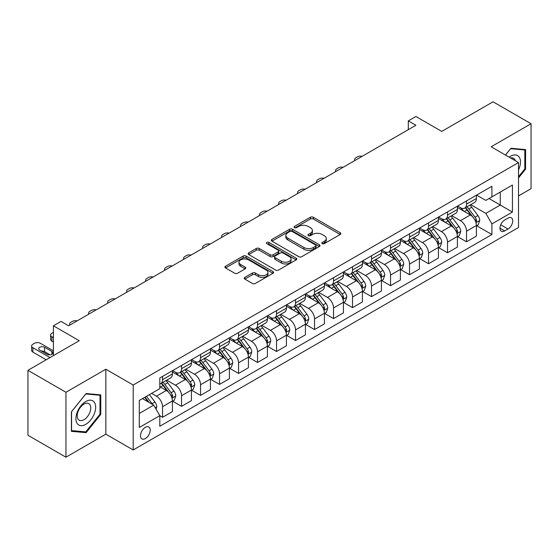 <?xml version="1.0" encoding="UTF-8"?>
<svg xmlns="http://www.w3.org/2000/svg" width="559" height="559" viewBox="0 0 559 559"><rect width="100%" height="100%" fill="white"/><g stroke="black" fill="none" stroke-linecap="round" stroke-linejoin="round"><path stroke-width="0.84" d="M322.257 243.633A1.474 0.852 0 0 0 324.339 243.633L340.193 234.48A2.11 1.216 0 0 0 340.808 233.62A2.11 1.216 0 0 0 340.193 232.761L313.34 217.255A2.11 1.216 0 0 0 310.357 217.255L294.502 226.409A1.474 0.852 0 0 0 294.069 227.01A1.474 0.852 0 0 0 294.502 227.611A1.474 0.852 0 0 0 296.591 227.611L298.646 226.43A6.75 3.899 0 0 1 308.191 226.43L310.427 227.723A6.75 3.899 0 0 1 312.404 230.476A6.75 3.899 0 0 1 310.427 233.236L308.379 234.417A1.474 0.852 0 0 0 307.946 235.018A1.474 0.852 0 0 0 308.379 235.625A1.474 0.852 0 0 0 310.469 235.625L312.516 234.438A6.75 3.899 0 0 1 322.068 234.438L324.304 235.73A6.75 3.899 0 0 1 326.281 238.49A6.75 3.899 0 0 1 324.304 241.243L322.257 242.431A1.474 0.852 0 0 0 321.823 243.032A1.474 0.852 0 0 0 322.257 243.633L322.257 242.431M145.368 438.549A6.876 3.969 120 0 0 149.861 432.491A6.876 3.969 120 0 0 148.806 426.978A6.876 3.969 120 0 0 145.368 427.321A6.876 3.969 120 0 0 140.875 433.379A6.876 3.969 120 0 0 141.923 438.892A6.876 3.969 120 0 0 145.368 438.549M244.863 277.376A2.11 1.216 0 0 0 244.241 278.242A2.11 1.216 0 0 0 244.863 279.102L252.395 283.448A2.11 1.216 0 0 0 255.379 283.448L272.981 273.288A2.11 1.216 0 0 0 273.603 272.422A2.11 1.216 0 0 0 272.981 271.562L246.128 256.057A2.11 1.216 0 0 0 243.144 256.057L225.543 266.224A2.11 1.216 0 0 0 224.921 267.083A2.11 1.216 0 0 0 225.543 267.943L234.64 273.197A2.11 1.216 0 0 0 237.624 273.197L245.156 268.851A2.11 1.216 0 0 0 245.778 267.992A2.11 1.216 0 0 0 245.156 267.125L240.643 264.519A5.646 3.256 0 0 1 238.993 262.22A5.646 3.256 0 0 1 242.473 259.208A5.646 3.256 0 0 1 248.629 259.914L266.308 270.123A5.646 3.256 0 0 1 267.957 272.422A5.646 3.256 0 0 1 264.477 275.433A5.646 3.256 0 0 1 258.321 274.728L255.379 273.03A2.11 1.216 0 0 0 252.395 273.03L244.863 277.376L244.863 279.102L252.395 274.783L252.395 273.03M518.507 195.916L531.05 188.676L531.05 123.735L493.052 101.801L441.757 131.414L415.917 116.496L408.315 120.884L415.917 125.272L68.61 325.792L61.008 321.404L53.412 325.792L53.412 355.622M65.948 392.264L65.948 457.199L105.847 434.168L105.847 369.226L65.948 392.264L27.95 370.324L79.245 340.711L53.412 325.792M105.847 369.226L133.203 385.025L518.507 162.571L518.507 227.506L133.203 449.96L133.203 385.025M531.05 123.735L491.151 146.772L518.507 162.571M298.792 256.665A2.11 1.216 0 0 0 301.776 256.665L319.378 246.498A2.11 1.216 0 0 0 320 245.639A2.11 1.216 0 0 0 319.378 244.772L292.525 229.274A2.11 1.216 0 0 0 289.541 229.274L271.94 239.434A2.11 1.216 0 0 0 271.318 240.293A2.11 1.216 0 0 0 271.94 241.16L298.792 256.665M267.384 243.955A1.474 0.852 0 0 1 268.879 244.164L296.151 259.907L278.578 270.053A2.11 1.216 0 0 1 275.594 270.053L248.741 254.555L256.274 250.236L256.274 248.482L248.741 252.829A2.11 1.216 0 0 0 248.119 253.688A2.11 1.216 0 0 0 248.741 254.555L248.741 252.829M256.274 250.236A2.11 1.216 0 0 1 259.257 250.236L259.257 248.482A2.11 1.216 0 0 0 256.274 248.482M259.257 248.482L270.151 254.764A2.11 1.216 0 0 0 273.134 254.764L278.13 251.878A2.11 1.216 0 0 0 278.745 251.019A2.11 1.216 0 0 0 278.13 250.159L266.79 243.612A1.474 0.852 0 0 1 266.357 243.011A1.474 0.852 0 0 1 267.272 242.222A1.474 0.852 0 0 1 268.879 242.403L296.179 258.167A2.11 1.216 0 0 1 296.801 259.034A2.11 1.216 0 0 1 296.179 259.893L296.179 258.167M65.948 457.199L27.95 435.265L27.95 370.324M508.026 218.115L504.679 220.05A6.666 3.85 120 0 0 500.326 225.92A6.666 3.85 120 0 0 501.346 231.258A6.666 3.85 120 0 0 504.679 230.93L508.026 229.001A6.666 3.85 120 0 0 512.379 223.125A6.666 3.85 120 0 0 511.352 217.786A6.666 3.85 120 0 0 508.026 218.115M476.638 195.084L485.834 200.388L491.913 196.88L491.913 186.259L159.804 378.003L159.804 388.624L139.289 400.468L139.289 427.495L159.804 415.651L159.804 426.265L491.913 234.528L491.913 223.907L485.834 213.377L470.72 204.65M491.913 196.88L512.428 185.036L512.428 212.064L491.913 223.907M105.847 434.168L133.203 449.96M408.315 120.884L408.315 129.66M489.02 198.55L500.27 205.041L500.27 192.051L512.428 185.036M485.834 213.377L500.27 205.041L512.428 212.064M139.289 413.457L153.725 405.121L142.475 398.623M159.804 415.735L162.543 417.314L162.543 406.7A8.595 4.961 -120 0 0 156.464 396.17L151.594 393.361M162.543 417.314L172.424 411.613L172.424 400.992A8.595 4.961 -120 0 0 166.337 390.461L159.804 386.688M172.647 401.215L181.542 406.344L181.542 395.73A8.595 4.961 -120 0 0 175.463 385.2L166.729 380.162M181.542 406.344L191.423 400.642L191.423 390.028A8.595 4.961 -120 0 0 185.336 379.491L172.424 372.035M191.646 390.245L200.541 395.381L200.541 384.76A8.595 4.961 -120 0 0 194.462 374.23L185.728 369.192M200.541 395.381L210.422 389.672L210.422 379.058A8.595 4.961 -120 0 0 204.342 368.528L191.423 361.065M210.645 379.275L219.54 384.41L219.54 373.789A8.595 4.961 -120 0 0 213.461 363.259L204.727 358.221M219.54 384.41L229.421 378.702L229.421 368.088A8.595 4.961 -120 0 0 223.341 357.557L210.422 350.095M229.644 368.304L238.539 373.44L238.539 362.819A8.595 4.961 -120 0 0 232.46 352.289L223.726 347.251M238.539 373.44L248.42 367.738L248.42 357.117A8.595 4.961 -120 0 0 242.34 346.587L229.421 339.131M248.643 357.334L257.538 362.47L257.538 351.856A8.595 4.961 -120 0 0 251.459 341.325L242.725 336.28M257.538 362.47L267.419 356.768L267.419 346.147A8.595 4.961 -120 0 0 261.339 335.617L248.42 328.161M267.642 346.37L276.537 351.499L276.537 340.885A8.595 4.961 -120 0 0 270.458 330.355L261.724 325.31M276.537 351.499L286.418 345.797L286.418 335.176A8.595 4.961 -120 0 0 280.339 324.646L267.419 317.191M286.641 335.4L295.536 340.536L295.536 329.915A8.595 4.961 -120 0 0 289.457 319.385L280.723 314.347M295.536 340.536L305.417 334.827L305.417 324.213A8.595 4.961 -120 0 0 299.338 313.683L286.418 306.22M305.64 324.43L314.535 329.565L314.535 318.944A8.595 4.961 -120 0 0 308.456 308.414L299.729 303.376M314.535 329.565L324.416 323.857L324.416 313.243A8.595 4.961 -120 0 0 318.337 302.712L305.417 295.25M324.639 313.459L333.534 318.595L333.534 307.974A8.595 4.961 -120 0 0 327.455 297.444L318.728 292.406M333.534 318.595L343.415 312.893L343.415 302.272A8.595 4.961 -120 0 0 337.336 291.742L324.416 284.279M343.638 302.489L352.533 307.625L352.533 297.004A8.595 4.961 -120 0 0 346.454 286.474L337.727 281.436M352.533 307.625L362.414 301.923L362.414 291.302A8.595 4.961 -120 0 0 356.335 280.772L343.415 273.316M362.637 291.525L371.532 296.654L371.532 286.04A8.595 4.961 -120 0 0 365.453 275.51L356.726 270.465M371.532 296.654L381.413 290.953L381.413 280.332A8.595 4.961 -120 0 0 375.334 269.801L362.414 262.346M381.643 280.555L390.531 285.684L390.531 275.07A8.595 4.961 -120 0 0 384.452 264.54L375.725 259.502M390.531 285.684L400.412 279.982L400.412 269.368A8.595 4.961 -120 0 0 394.333 258.831L381.413 251.375M400.642 269.585L409.53 274.721L409.53 264.1A8.595 4.961 -120 0 0 403.451 253.569L394.724 248.531M409.53 274.721L419.411 269.012L419.411 258.398A8.595 4.961 -120 0 0 413.332 247.868L400.412 240.405M419.641 258.614L428.529 263.75L428.529 253.129A8.595 4.961 -120 0 0 422.45 242.599L413.723 237.561M428.529 263.75L438.41 258.041L438.41 247.427A8.595 4.961 -120 0 0 432.331 236.897L419.411 229.435M438.64 247.644L447.528 252.78L447.528 242.159A8.595 4.961 -120 0 0 441.449 231.629L432.722 226.591M447.528 252.78L457.409 247.078L457.409 236.457A8.595 4.961 -120 0 0 451.33 225.927L438.41 218.471M457.639 236.674L466.527 241.809L466.527 231.195A8.595 4.961 -120 0 0 460.448 220.665L451.721 215.62M466.527 241.809L476.408 236.108L476.408 225.487A8.595 4.961 -120 0 0 470.329 214.956L457.409 207.501M457.639 206.047L460.448 207.675A8.595 4.961 -120 0 0 464.746 208.102A8.595 4.961 -120 0 0 466.527 204.161L466.527 200.919M438.64 217.018L441.449 218.646A8.595 4.961 -120 0 0 445.747 219.072A8.595 4.961 -120 0 0 447.528 215.131L447.528 211.889M419.641 227.988L422.45 229.609A8.595 4.961 -120 0 0 426.748 230.035A8.595 4.961 -120 0 0 428.529 226.102L428.529 222.852M400.642 238.959L403.451 240.58A8.595 4.961 -120 0 0 407.749 241.006A8.595 4.961 -120 0 0 409.53 237.072L409.53 233.823M381.636 249.929L384.452 251.55A8.595 4.961 -120 0 0 388.75 251.976A8.595 4.961 -120 0 0 390.531 248.042L390.531 244.793M362.637 260.899L365.453 262.52A8.595 4.961 -120 0 0 369.751 262.947A8.595 4.961 -120 0 0 371.532 259.013L371.532 255.763M343.638 271.863L346.454 273.491A8.595 4.961 -120 0 0 350.752 273.917A8.595 4.961 -120 0 0 352.533 269.976L352.533 266.734M324.639 282.833L327.455 284.461A8.595 4.961 -120 0 0 331.753 284.88A8.595 4.961 -120 0 0 333.534 280.946L333.534 277.697M305.64 293.803L308.456 295.425A8.595 4.961 -120 0 0 312.754 295.851A8.595 4.961 -120 0 0 314.535 291.917L314.535 288.668M286.641 304.774L289.457 306.395A8.595 4.961 -120 0 0 293.754 306.821A8.595 4.961 -120 0 0 295.536 302.887L295.536 299.638M267.642 315.744L270.458 317.365A8.595 4.961 -120 0 0 274.755 317.791A8.595 4.961 -120 0 0 276.537 313.858L276.537 310.608M248.643 326.708L251.459 328.336A8.595 4.961 -120 0 0 255.756 328.762A8.595 4.961 -120 0 0 257.538 324.821L257.538 321.579M229.644 337.678L232.46 339.306A8.595 4.961 -120 0 0 236.757 339.732A8.595 4.961 -120 0 0 238.539 335.791L238.539 332.549M210.645 348.648L213.461 350.269A8.595 4.961 -120 0 0 217.758 350.696A8.595 4.961 -120 0 0 219.54 346.762L219.54 343.512M191.646 359.619L194.462 361.24A8.595 4.961 -120 0 0 198.759 361.666A8.595 4.961 -120 0 0 200.541 357.732L200.541 354.483M172.647 370.589L175.463 372.21A8.595 4.961 -120 0 0 179.76 372.636A8.595 4.961 -120 0 0 181.542 368.702L181.542 365.453M476.638 225.71L491.913 234.528M464.746 208.102L474.626 202.393A8.595 4.961 -120 0 0 476.408 198.459L476.408 195.21M445.747 219.072L455.627 213.363A8.595 4.961 -120 0 0 457.409 209.429L457.409 206.18M426.748 230.035L436.628 224.334A8.595 4.961 -120 0 0 438.41 220.4L438.41 217.151M407.749 241.006L417.629 235.304A8.595 4.961 -120 0 0 419.411 231.37L419.411 228.121M388.75 251.976L398.63 246.274A8.595 4.961 -120 0 0 400.412 242.333L400.412 239.091M369.751 262.947L379.631 257.245A8.595 4.961 -120 0 0 381.413 253.304L381.413 250.062M350.752 273.917L360.632 268.208A8.595 4.961 -120 0 0 362.414 264.274L362.414 261.025M331.753 284.88L341.633 279.179A8.595 4.961 -120 0 0 343.415 275.245L343.415 271.995M312.754 295.851L322.634 290.149A8.595 4.961 -120 0 0 324.416 286.215L324.416 282.966M293.754 306.821L303.635 301.119A8.595 4.961 -120 0 0 305.417 297.185L305.417 293.936M274.755 317.791L284.636 312.09A8.595 4.961 -120 0 0 286.418 308.149L286.418 304.907M255.756 328.762L265.637 323.053A8.595 4.961 -120 0 0 267.419 319.119L267.419 315.87M236.757 339.732L246.638 334.023A8.595 4.961 -120 0 0 248.42 330.089L248.42 326.84M217.758 350.696L227.639 344.994A8.595 4.961 -120 0 0 229.421 341.06L229.421 337.811M198.759 361.666L208.64 355.964A8.595 4.961 -120 0 0 210.422 352.03L210.422 348.781M179.76 372.636L189.641 366.935A8.595 4.961 -120 0 0 191.423 362.994L191.423 359.751M159.804 383.956A8.595 4.961 -120 0 0 160.761 383.607L170.642 377.905A8.595 4.961 -120 0 0 172.424 373.964L172.424 370.722M160.761 383.607A8.595 4.961 -120 0 0 162.543 379.673L162.543 376.424M153.725 405.121L159.804 415.651M518.507 177.937L525.579 169.146L525.579 149.588L510.912 148.275L505.476 155.039M71.419 431.352L86.086 432.659L100.753 414.415L100.753 394.857L86.086 393.55L71.419 411.794L71.419 431.352M524.817 168.706L525.579 169.146M99.998 413.974L100.753 414.415M84.535 431.765L86.086 432.659M322.843 243.843L324.304 242.997A6.75 3.899 0 0 0 326.281 240.244L326.281 238.49M312.404 230.476L312.404 232.23A6.75 3.899 0 0 1 310.427 234.99L308.966 235.835M340.165 234.501L313.34 219.009A2.11 1.216 0 0 0 310.357 219.009L295.096 227.82M319.35 246.512L292.525 231.028A2.11 1.216 0 0 0 289.541 231.028L271.967 241.174L271.94 239.434M315.653 246.239A1.474 0.852 0 0 0 316.087 245.639A1.474 0.852 0 0 0 315.653 245.031L292.077 231.426A1.474 0.852 0 0 0 289.988 231.426L287.829 232.677A6.75 3.899 0 0 0 285.852 235.43A6.75 3.899 0 0 0 287.829 238.183L303.942 247.49A6.75 3.899 0 0 0 313.487 247.49L315.653 246.239L315.653 247.993A1.474 0.852 0 0 0 316.087 247.392L316.087 245.639M285.852 235.43L285.852 237.184A6.75 3.899 0 0 0 287.829 239.944L287.829 238.183M315.653 247.993L313.487 249.244A6.75 3.899 0 0 1 303.942 249.244L287.829 239.944M259.257 250.236L270.151 256.525A2.11 1.216 0 0 0 273.134 256.525L278.13 253.639A2.11 1.216 0 0 0 278.745 252.773L278.745 251.019M281.45 261.291A5.646 3.256 0 0 0 287.599 261.996A5.646 3.256 0 0 0 291.085 258.985A5.646 3.256 0 0 0 289.429 256.686L283.203 253.087A2.11 1.216 0 0 0 280.22 253.087L275.224 255.973A2.11 1.216 0 0 0 274.602 256.833A2.11 1.216 0 0 0 275.224 257.699L281.45 261.291L281.45 263.044A5.646 3.256 0 0 0 287.599 263.75A5.646 3.256 0 0 0 291.085 260.746L291.085 258.985M274.602 256.833L274.602 258.586A2.11 1.216 0 0 0 275.224 259.453L275.224 257.699M281.45 263.044L275.224 259.453M267.957 272.422L267.957 274.183A5.646 3.256 0 0 1 264.477 277.187A5.646 3.256 0 0 1 258.321 276.481L255.379 274.783A2.11 1.216 0 0 0 252.395 274.783M238.993 262.22L238.993 263.974A5.646 3.256 0 0 0 240.643 266.28L240.643 264.519M245.128 268.865L240.643 266.28M272.953 273.302L246.128 257.811A2.11 1.216 0 0 0 243.144 257.811L225.57 267.964M476.408 225.836L478.231 224.788L479.755 220.4A5.695 3.291 -120 0 0 477.931 215.55L471.726 207.256A16.442 9.496 -120 0 0 469.93 205.111M463.753 211.162A16.442 9.496 -120 0 0 460.385 207.641M475.891 222.349L476.673 220.644A5.695 3.291 -120 0 0 475.045 217.213L468.833 208.926A16.442 9.496 -120 0 0 467.044 206.774M465.514 207.662A13.647 7.882 60 0 1 467.75 210.205L473.005 217.22M465.214 207.829A16.442 9.496 60 0 1 467.01 209.974L471.139 215.488M362.113 156.338A4.297 2.481 -0 0 0 357.397 156.862L355.88 157.743A4.297 2.481 -0 0 0 354.616 159.497A4.297 2.481 -0 0 0 354.958 160.468M457.409 236.806L459.232 235.758L460.749 231.37A5.695 3.291 -120 0 0 458.932 226.514L452.727 218.227A16.442 9.496 -120 0 0 450.931 216.074M444.754 222.133A16.442 9.496 -120 0 0 441.386 218.604M456.892 233.32L457.674 231.608A5.695 3.291 -120 0 0 456.046 228.184L449.834 219.897A16.442 9.496 -120 0 0 448.038 217.744M446.508 218.632A13.647 7.882 60 0 1 448.751 221.175L454.006 228.191M446.215 218.8A16.442 9.496 60 0 1 448.011 220.945L452.14 226.458M343.114 167.302A4.297 2.481 -0 0 0 338.398 167.833L336.874 168.713A4.297 2.481 -0 0 0 335.617 170.467A4.297 2.481 -0 0 0 335.959 171.438M438.41 247.777L440.233 246.722L441.75 242.333A5.695 3.291 -120 0 0 439.933 237.484L433.728 229.197A16.442 9.496 -120 0 0 431.932 227.045M425.755 233.096A16.442 9.496 -120 0 0 422.387 229.574M437.893 244.29L438.675 242.578A5.695 3.291 -120 0 0 437.047 239.154L430.835 230.86A16.442 9.496 -120 0 0 429.039 228.715M427.509 229.595A13.647 7.882 60 0 1 429.752 232.146L435.007 239.161M427.216 229.77A16.442 9.496 60 0 1 429.012 231.915L433.141 237.428M324.115 178.272A4.297 2.481 -0 0 0 319.399 178.803L317.875 179.684A4.297 2.481 -0 0 0 316.618 181.437A4.297 2.481 -0 0 0 316.96 182.402M419.411 258.747L421.234 257.692L422.751 253.304A5.695 3.291 -120 0 0 420.934 248.455L414.722 240.167A16.442 9.496 -120 0 0 412.933 238.015M406.756 244.066A16.442 9.496 -120 0 0 403.388 240.545M418.894 255.26L419.676 253.548A5.695 3.291 -120 0 0 418.048 250.125L411.836 241.83A16.442 9.496 -120 0 0 410.04 239.685M408.51 240.566A13.647 7.882 60 0 1 410.753 243.116L416.008 250.132M408.217 240.733A16.442 9.496 60 0 1 410.013 242.886L414.142 248.399M305.116 189.242A4.297 2.481 -0 0 0 300.4 189.774L298.876 190.654A4.297 2.481 -0 0 0 297.619 192.408A4.297 2.481 -0 0 0 297.961 193.372M400.412 269.717L402.235 268.662L403.752 264.274A5.695 3.291 -120 0 0 401.935 259.425L395.723 251.131A16.442 9.496 -120 0 0 393.934 248.986M387.757 255.037A16.442 9.496 -120 0 0 384.389 251.515M399.895 266.224L400.677 264.519A5.695 3.291 -120 0 0 399.049 261.095L392.837 252.801A16.442 9.496 -120 0 0 391.041 250.656M389.511 251.536A13.647 7.882 60 0 1 391.754 254.086L397.009 261.102M389.218 251.704A16.442 9.496 60 0 1 391.014 253.856L395.143 259.369M286.117 200.213A4.297 2.481 -0 0 0 281.401 200.744L279.877 201.617A4.297 2.481 -0 0 0 278.62 203.371A4.297 2.481 -0 0 0 278.962 204.342M518.507 169.943A13.975 8.064 120 0 0 519.164 157.016A13.975 8.064 120 0 0 509.186 157.184M515.314 160.719A9.566 5.52 120 0 0 514.664 159.336A9.566 5.52 120 0 0 513.588 158.337A9.566 5.52 120 0 0 510.66 158.036M510.577 148.694L524.817 149.98L524.817 168.93L518.507 176.777M523.874 149.435L524.817 149.98M505.504 155.06L510.605 148.708M85.786 401.523A13.975 8.064 120 0 0 75.905 418.635A13.975 8.064 120 0 0 85.786 424.337A13.975 8.064 120 0 0 95.666 407.225A13.975 8.064 120 0 0 85.786 401.523M83.983 404.08A9.566 5.52 120 0 0 77.736 412.507A9.566 5.52 120 0 0 79.203 420.172A9.566 5.52 120 0 0 83.983 419.697A9.566 5.52 120 0 0 90.237 411.27A9.566 5.52 120 0 0 88.769 403.605A9.566 5.52 120 0 0 83.983 404.08M99.998 414.198L85.786 431.876L71.573 430.605L71.573 411.662L85.786 393.976L99.998 395.248L99.998 414.198M99.055 394.703L99.998 395.248M381.413 280.688L383.236 279.633L384.753 275.245A5.695 3.291 -120 0 0 382.936 270.395L376.724 262.101A16.442 9.496 -120 0 0 374.935 259.956M368.758 266.007A16.442 9.496 -120 0 0 365.39 262.485M380.896 277.194L381.678 275.489A5.695 3.291 -120 0 0 380.05 272.058L373.838 263.771A16.442 9.496 -120 0 0 372.042 261.619M370.512 262.506A13.647 7.882 60 0 1 372.755 265.05L378.01 272.065M370.219 262.674A16.442 9.496 60 0 1 372.014 264.826L376.144 270.332M267.118 211.183A4.297 2.481 -0 0 0 262.402 211.714L260.878 212.588A4.297 2.481 -0 0 0 259.621 214.342A4.297 2.481 -0 0 0 259.963 215.313M362.414 291.651L364.237 290.603L365.754 286.215A5.695 3.291 -120 0 0 363.937 281.366L357.725 273.072A16.442 9.496 -120 0 0 355.936 270.926M349.759 276.978A16.442 9.496 -120 0 0 346.391 273.456M361.897 288.164L362.679 286.453A5.695 3.291 -120 0 0 361.051 283.029L354.839 274.742A16.442 9.496 -120 0 0 353.043 272.589M351.513 273.477A13.647 7.882 60 0 1 353.756 276.02L359.011 283.036M351.22 273.644A16.442 9.496 60 0 1 353.015 275.79L357.145 281.303M248.119 222.147A4.297 2.481 -0 0 0 243.403 222.678L241.879 223.558A4.297 2.481 -0 0 0 240.622 225.312A4.297 2.481 -0 0 0 240.964 226.283M343.415 302.622L345.238 301.574L346.755 297.185A5.695 3.291 -120 0 0 344.938 292.329L338.726 284.042A16.442 9.496 -120 0 0 336.937 281.89M330.76 287.948A16.442 9.496 -120 0 0 327.392 284.419M342.898 299.135L343.68 297.423A5.695 3.291 -120 0 0 342.052 293.999L335.84 285.712A16.442 9.496 -120 0 0 334.044 283.56M332.514 284.44A13.647 7.882 60 0 1 334.757 286.991L340.012 294.006M332.221 284.615A16.442 9.496 60 0 1 334.016 286.76L338.146 292.273M229.12 233.117A4.297 2.481 -0 0 0 224.404 233.648L222.88 234.528A4.297 2.481 -0 0 0 221.623 236.282A4.297 2.481 -0 0 0 221.965 237.254M324.416 313.592L326.239 312.537L327.756 308.149A5.695 3.291 -120 0 0 325.939 303.299L319.727 295.012A16.442 9.496 -120 0 0 317.938 292.86M311.761 298.911A16.442 9.496 -120 0 0 308.393 295.39M323.899 310.105L324.681 308.393A5.695 3.291 -120 0 0 323.053 304.969L316.841 296.675A16.442 9.496 -120 0 0 315.045 294.53M313.515 295.411A13.647 7.882 60 0 1 315.758 297.961L321.013 304.976M313.222 295.585A16.442 9.496 60 0 1 315.017 297.73L319.147 303.244M210.121 244.087A4.297 2.481 -0 0 0 205.405 244.618L203.881 245.499A4.297 2.481 -0 0 0 202.624 247.253A4.297 2.481 -0 0 0 202.966 248.217M305.417 324.562L307.24 323.507L308.757 319.119A5.695 3.291 -120 0 0 306.94 314.27L300.728 305.983A16.442 9.496 -120 0 0 298.932 303.83M292.762 309.882A16.442 9.496 -120 0 0 289.394 306.36M304.893 321.076L305.682 319.364A5.695 3.291 -120 0 0 304.054 315.94L297.842 307.646A16.442 9.496 -120 0 0 296.046 305.5M294.516 306.381A13.647 7.882 60 0 1 296.759 308.931L302.014 315.947M294.223 306.549A16.442 9.496 60 0 1 296.018 308.701L300.148 314.214M191.122 255.058A4.297 2.481 -0 0 0 186.406 255.589L184.882 256.462A4.297 2.481 -0 0 0 183.625 258.223A4.297 2.481 -0 0 0 183.967 259.187M286.418 335.533L288.241 334.478L289.758 330.089A5.695 3.291 -120 0 0 287.941 325.24L281.729 316.946A16.442 9.496 -120 0 0 279.933 314.801M273.763 320.852A16.442 9.496 -120 0 0 270.395 317.33M285.894 332.039L286.683 330.334A5.695 3.291 -120 0 0 285.055 326.903L278.843 318.616A16.442 9.496 -120 0 0 277.047 316.464M275.517 317.351A13.647 7.882 60 0 1 277.76 319.895L283.015 326.91M275.224 317.519A16.442 9.496 60 0 1 277.019 319.671L281.149 325.177M172.123 266.028A4.297 2.481 -0 0 0 167.407 266.559L165.883 267.433A4.297 2.481 -0 0 0 164.625 269.186A4.297 2.481 -0 0 0 164.968 270.158M267.419 346.496L269.242 345.448L270.759 341.06A5.695 3.291 -120 0 0 268.942 336.211L262.73 327.916A16.442 9.496 -120 0 0 260.934 325.771M254.757 331.822A16.442 9.496 -120 0 0 251.396 328.301M266.895 343.009L267.684 341.304A5.695 3.291 -120 0 0 266.056 337.874L259.844 329.586A16.442 9.496 -120 0 0 258.048 327.434M256.518 328.322A13.647 7.882 60 0 1 258.761 330.865L264.016 337.881M256.225 328.489A16.442 9.496 60 0 1 258.02 330.642L262.15 336.148M153.124 276.998A4.297 2.481 -0 0 0 148.408 277.523L146.884 278.403A4.297 2.481 -0 0 0 145.626 280.157A4.297 2.481 -0 0 0 145.969 281.128M248.42 357.467L250.243 356.418L251.76 352.03A5.695 3.291 -120 0 0 249.943 347.174L243.731 338.887A16.442 9.496 -120 0 0 241.935 336.735M235.758 342.793A16.442 9.496 -120 0 0 232.397 339.264M247.896 353.98L248.685 352.268A5.695 3.291 -120 0 0 247.057 348.844L240.845 340.557A16.442 9.496 -120 0 0 239.049 338.405M237.519 339.292A13.647 7.882 60 0 1 239.762 341.835L245.017 348.851M237.226 339.46A16.442 9.496 60 0 1 239.021 341.605L243.151 347.118M134.125 287.962A4.297 2.481 -0 0 0 129.408 288.493L127.885 289.373A4.297 2.481 -0 0 0 126.627 291.127A4.297 2.481 -0 0 0 126.97 292.098M229.421 368.437L231.244 367.382L232.761 362.994A5.695 3.291 -120 0 0 230.944 358.144L224.732 349.857A16.442 9.496 -120 0 0 222.936 347.705M216.759 353.763A16.442 9.496 -120 0 0 213.398 350.234M228.897 364.95L229.686 363.238A5.695 3.291 -120 0 0 228.058 359.814L221.846 351.52A16.442 9.496 -120 0 0 220.05 349.375M218.52 350.255A13.647 7.882 60 0 1 220.763 352.806L226.018 359.821M218.227 350.43A16.442 9.496 60 0 1 220.022 352.575L224.152 358.088M115.126 298.932A4.297 2.481 -0 0 0 110.409 299.463L108.886 300.344A4.297 2.481 -0 0 0 107.628 302.098A4.297 2.481 -0 0 0 107.971 303.062M210.422 379.407L212.245 378.352L213.762 373.964A5.695 3.291 -120 0 0 211.945 369.115L205.733 360.828A16.442 9.496 -120 0 0 203.937 358.675M197.76 364.727A16.442 9.496 -120 0 0 194.399 361.205M209.898 375.921L210.687 374.209A5.695 3.291 -120 0 0 209.059 370.785L202.847 362.491A16.442 9.496 -120 0 0 201.051 360.345M199.521 361.226A13.647 7.882 60 0 1 201.764 363.776L207.019 370.792M199.228 361.394A16.442 9.496 60 0 1 201.023 363.546L205.153 369.059M96.127 309.903A4.297 2.481 -0 0 0 91.41 310.434L89.887 311.314A4.297 2.481 -0 0 0 88.629 313.068A4.297 2.481 -0 0 0 88.972 314.032M191.423 390.378L193.246 389.323L194.763 384.934A5.695 3.291 -120 0 0 192.946 380.085L186.734 371.791A16.442 9.496 -120 0 0 184.938 369.646M178.761 375.697A16.442 9.496 -120 0 0 175.4 372.175M190.898 386.884L191.688 385.179A5.695 3.291 -120 0 0 190.06 381.755L183.848 373.461A16.442 9.496 -120 0 0 182.052 371.316M180.522 372.196A13.647 7.882 60 0 1 182.765 374.747L188.02 381.762M180.229 372.364A16.442 9.496 60 0 1 182.024 374.516L186.154 380.029M77.128 320.873A4.297 2.481 -0 0 0 72.411 321.404L70.888 322.277A4.297 2.481 -0 0 0 69.63 324.038A4.297 2.481 -0 0 0 69.973 325.003M172.424 401.348L174.247 400.293L175.764 395.905A5.695 3.291 -120 0 0 173.947 391.055L167.735 382.761A16.442 9.496 -120 0 0 165.939 380.616M53.412 337.636L51.889 336.756L51.889 341.144A4.297 2.481 180 0 1 50.631 339.39L50.631 335.002A4.297 2.481 -0 0 0 51.889 336.756M53.412 342.024L51.889 341.144M171.899 397.854L172.689 396.149A5.695 3.291 -120 0 0 171.061 392.718L164.849 384.431A16.442 9.496 -120 0 0 163.053 382.279M161.523 383.167A13.647 7.882 60 0 1 163.766 385.71L169.021 392.725M161.23 383.334A16.442 9.496 60 0 1 163.025 385.486L167.155 390.993M53.412 332.374L51.889 333.248A4.297 2.481 -0 0 0 50.631 335.002M156.003 409.069L156.765 406.875A5.695 3.291 -120 0 0 154.948 402.026L149.407 394.626M49.989 357.599L32.89 347.726A4.297 2.481 -0 0 1 31.632 345.972A4.297 2.481 -0 0 1 32.89 344.218L34.406 343.338A4.297 2.481 -0 0 1 40.493 343.338L53.412 350.8M46.187 359.793L32.89 352.114A4.297 2.481 180 0 1 31.632 350.36L31.632 345.972M50.1 354.853L44.594 351.674A3.438 1.984 0 0 0 41.52 351.129M152.579 404.457A5.695 3.291 -120 0 0 152.062 403.689L146.514 396.289M145.088 397.114L149.071 402.431M144.69 397.344L148.072 401.851M39.731 350.095L47.026 354.308A3.438 1.984 -0 0 0 50.771 354.741A3.438 1.984 -0 0 0 52.895 352.904A3.438 1.984 -0 0 0 51.889 351.499L44.594 347.293A3.438 1.984 -0 0 0 40.842 346.859A3.438 1.984 -0 0 0 38.725 348.69A3.438 1.984 -0 0 0 39.731 350.095M156.464 396.17L166.337 390.461M175.463 385.2L185.336 379.491M194.462 374.23L204.342 368.528M213.461 363.259L223.341 357.557M232.46 352.289L242.34 346.587M251.459 341.325L261.339 335.617M270.458 330.355L280.339 324.646M289.457 319.385L299.338 313.683M308.456 308.414L318.337 302.712M327.455 297.444L337.336 291.742M346.454 286.474L356.335 280.772M365.453 275.51L375.334 269.801M384.452 264.54L394.333 258.831M403.451 253.569L413.332 247.868M422.45 242.599L432.331 236.897M441.449 231.629L451.33 225.927M460.448 220.665L470.329 214.956M466.527 204.161L476.408 198.459M466.527 231.195L476.408 225.487M447.528 242.159L457.409 236.457M447.528 215.131L457.409 209.429M428.529 253.129L438.41 247.427M428.529 226.102L438.41 220.4M409.53 264.1L419.411 258.398M409.53 237.072L419.411 231.37M390.531 275.07L400.412 269.368M390.531 248.042L400.412 242.333M371.532 286.04L381.413 280.332M371.532 259.013L381.413 253.304M352.533 297.004L362.414 291.302M352.533 269.976L362.414 264.274M333.534 307.974L343.415 302.272M333.534 280.946L343.415 275.245M314.535 318.944L324.416 313.243M314.535 291.917L324.416 286.215M295.536 329.915L305.417 324.213M295.536 302.887L305.417 297.185M276.537 340.885L286.418 335.176M276.537 313.858L286.418 308.149M257.538 351.856L267.419 346.147M257.538 324.821L267.419 319.119M238.539 362.819L248.42 357.117M238.539 335.791L248.42 330.089M219.54 373.789L229.421 368.088M219.54 346.762L229.421 341.06M200.541 384.76L210.422 379.058M200.541 357.732L210.422 352.03M181.542 395.73L191.423 390.028M181.542 368.702L191.423 362.994M162.543 406.7L172.424 400.992M162.543 379.673L172.424 373.964M500.731 224.788L508.026 229.001M499.97 228.212L504.679 230.93M324.304 242.997L324.304 241.243M308.379 235.625L308.379 234.417M310.427 234.99L310.427 233.236M294.502 227.611L294.502 226.409M310.357 219.009L310.357 217.255M313.34 219.009L313.34 217.255M340.193 234.48L340.193 232.761M289.541 231.028L289.541 229.274M292.525 231.028L292.525 229.274M319.378 246.498L319.378 244.772M303.942 249.244L303.942 247.49M313.487 249.244L313.487 247.49M270.151 256.525L270.151 254.764M273.134 256.525L273.134 254.764M278.13 253.639L278.13 251.878M268.879 244.164L268.879 242.403M255.379 274.783L255.379 273.03M258.321 276.481L258.321 274.728M245.156 268.851L245.156 267.125M225.543 267.943L225.543 266.224M243.144 257.811L243.144 256.057M246.128 257.811L246.128 256.057M272.981 273.288L272.981 271.562M475.982 222.664L479.713 220.512M468.833 208.926L471.726 207.256M464.354 211.512L467.01 209.974M475.045 217.213L477.931 215.55M474.591 219.442L476.673 220.644M456.983 233.634L460.714 231.475M449.834 219.897L452.727 218.227M445.355 222.482L448.011 220.945M456.046 228.184L458.932 226.514M455.592 230.406L457.674 231.608M437.983 244.597L441.715 242.445M430.835 230.86L433.728 229.197M426.356 233.445L429.012 231.915M437.047 239.154L439.933 237.484M436.593 241.376L438.675 242.578M418.984 255.568L422.716 253.416M411.836 241.83L414.722 240.167M407.357 244.416L410.013 242.886M418.048 250.125L420.934 248.455M417.594 252.347L419.676 253.548M399.985 266.538L403.717 264.386M392.837 252.801L395.723 251.131M388.358 255.386L391.014 253.856M399.049 261.095L401.935 259.425M398.595 263.317L400.677 264.519M380.986 277.509L384.718 275.356M373.838 263.771L376.724 262.101M369.359 266.357L372.014 264.826M380.05 272.058L382.936 270.395M379.596 274.287L381.678 275.489M361.987 288.479L365.719 286.32M354.839 274.742L357.725 273.072M350.36 277.327L353.015 275.79M361.051 283.029L363.937 281.366M360.597 285.251L362.679 286.453M342.988 299.449L346.72 297.29M335.84 285.712L338.726 284.042M331.361 288.297L334.016 286.76M342.052 293.999L344.938 292.329M341.598 296.221L343.68 297.423M323.989 310.413L327.721 308.261M316.841 296.675L319.727 295.012M312.362 299.261L315.017 297.73M323.053 304.969L325.939 303.299M322.599 307.191L324.681 308.393M304.99 321.383L308.722 319.231M297.842 307.646L300.728 305.983M293.363 310.231L296.018 308.701M304.054 315.94L306.94 314.27M303.6 318.162L305.682 319.364M285.991 332.353L289.723 330.201M278.843 318.616L281.729 316.946M274.364 321.201L277.019 319.671M285.055 326.903L287.941 325.24M284.601 329.132L286.683 330.334M266.992 343.324L270.724 341.172M259.844 329.586L262.73 327.916M255.365 332.172L258.02 330.642M266.056 337.874L268.942 336.211M265.602 340.103L267.684 341.304M247.993 354.294L251.725 352.135M240.845 340.557L243.731 338.887M236.366 343.142L239.021 341.605M247.057 348.844L249.943 347.174M246.603 351.066L248.685 352.268M228.994 365.265L232.726 363.105M221.846 351.52L224.732 349.857M217.367 354.106L220.022 352.575M228.058 359.814L230.944 358.144M227.604 362.036L229.686 363.238M209.995 376.228L213.727 374.076M202.847 362.491L205.733 360.828M198.368 365.076L201.023 363.546M209.059 370.785L211.945 369.115M208.605 373.007L210.687 374.209M190.996 387.198L194.728 385.046M183.848 373.461L186.734 371.791M179.369 376.046L182.024 374.516M190.06 381.755L192.946 380.085M189.606 383.977L191.688 385.179M171.997 398.169L175.729 396.017M164.849 384.431L167.735 382.761M160.37 387.017L163.025 385.486M171.061 392.718L173.947 391.055M170.607 394.947L172.689 396.149M32.89 347.726L32.89 352.114M155.283 407.818L156.73 406.98M152.062 403.689L154.948 402.026M44.594 351.674L44.594 347.293M51.889 354.308L51.889 351.499M354.616 159.497L354.616 160.664M335.617 170.467L335.617 171.634M316.618 181.437L316.618 182.604M297.619 192.408L297.619 193.568M278.62 203.371L278.62 204.538M259.621 214.342L259.621 215.508M240.622 225.312L240.622 226.479M221.623 236.282L221.623 237.449M202.624 247.253L202.624 248.413M183.625 258.223L183.625 259.383M164.625 269.186L164.625 270.353M145.626 280.157L145.626 281.324M126.627 291.127L126.627 292.294M107.628 302.098L107.628 303.264M88.629 313.068L88.629 314.228M69.63 324.038L69.63 325.198"/></g></svg>
